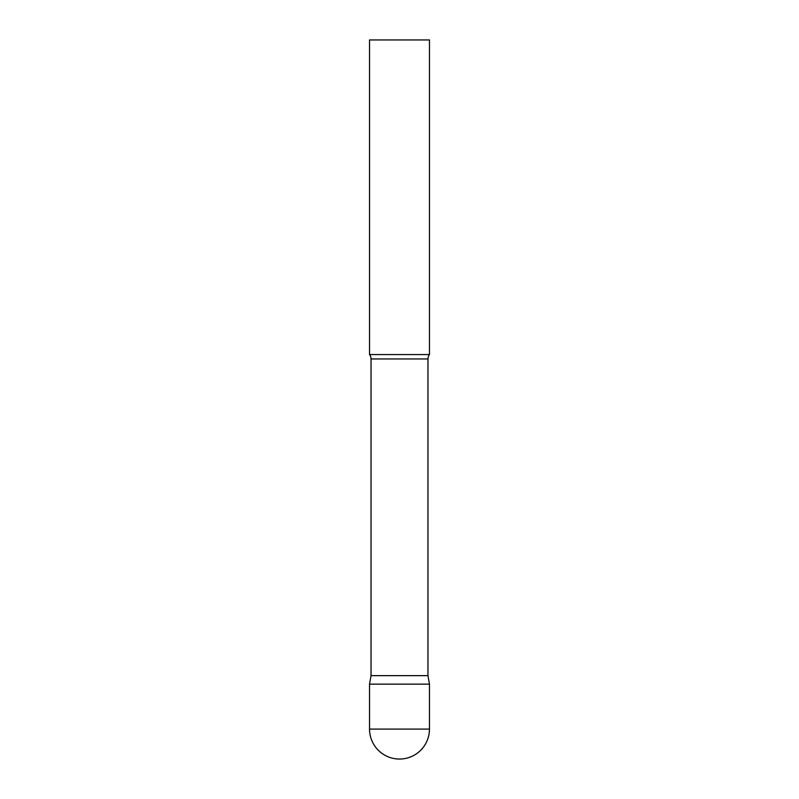 <?xml version="1.0" encoding="UTF-8"?>
<svg xmlns="http://www.w3.org/2000/svg" width="799" height="799" viewBox="0 0 799 799"><rect width="100%" height="100%" fill="white"/><g stroke="black" fill="none" stroke-linecap="round" stroke-linejoin="round"><path stroke-width="1.2" d="M369.538 729.087L369.538 684.144L371.036 675.644L427.964 675.644L429.463 684.144L369.538 684.144L429.463 684.144L429.463 729.087A29.963 29.963 0 0 1 399.5 759.05A29.963 29.963 0 0 1 369.538 729.087L429.463 729.087M427.964 675.644L427.964 358.951A7.191 7.191 0 0 1 429.463 354.556L429.463 39.95L369.538 39.95L369.538 354.556A7.191 7.191 0 0 1 371.036 358.951L427.964 358.951M371.036 675.644L371.036 358.951M369.538 354.556L429.463 354.556"/></g></svg>
